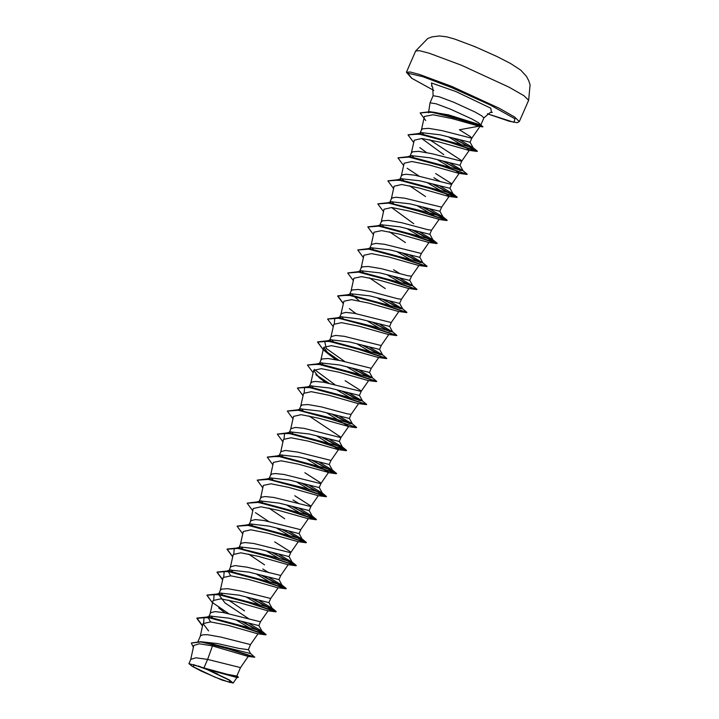 <?xml version="1.0" encoding="UTF-8"?>
<svg xmlns="http://www.w3.org/2000/svg" width="719" height="719" viewBox="0 0 719 719"><rect width="100%" height="100%" fill="white"/><g stroke="black" fill="none" stroke-linecap="round" stroke-linejoin="round"><path stroke-width="1.08" d="M215.08 677.226L193.573 666.998L193.573 664.608L206.955 669.488L229.28 680.21L230.062 682.502L215.08 677.226M428.56 112.82L429 112.119M454.57 116.703L435.103 112.425L427.428 112.344L429.899 111.724L448.449 114.869L480.795 125.007L478.701 122.895L471.934 119.03L450.534 109.18L436.136 103.815L430.07 102.781L428.749 111.562M479.915 126.463L478.953 126.158L459.432 129.78L470.397 136.646L471.718 138.201L441.906 130.624L428.668 128.333L422.727 128.764L421.505 129.815L419.689 133.959L421.613 132.682L440.1 134.777L470.028 142.254L471.835 138.12L479.915 126.463L452.215 118.68L433.027 114.761L424.417 116.505M203.926 667.933L227.384 674.341L236.812 676.067L240.532 667.547L207.647 659.404L203.926 667.933L188.908 663.655L192.054 666.27L201.419 671.195L222.288 680.165L233.181 683.05L229.271 679.94L206.811 669.11M201.464 641.833L217.794 643.595L238.663 648.394L248.334 649.688L250.598 644.521M197.977 641.447L200.529 635.803L202.965 634.796L207.423 634.742L220.661 637.043L250.473 644.619L258.04 633.781M210.532 621.881L208.375 617.819M268.097 610.764L260.637 621.522L259.865 621.629L223.555 612.543L215.017 611.635L210.586 612.786L208.501 617.36L210.424 616.075L228.903 618.169L258.84 625.647L260.655 621.495M213.067 618.493L210.955 615.967M248.909 618.843L225.047 602.944L218.558 594.343L220.472 593.058L238.96 595.152L268.897 602.63L270.704 598.496L240.775 591L227.537 588.708L221.596 589.14L220.365 590.191L218.558 594.343M244.532 610.88L228.516 600.095M222.566 594.883L221.012 592.95M230.646 575.847L228.489 571.812M278.954 579.613L280.752 575.488L247.156 567.174L235.131 565.592L230.7 566.752L228.615 571.326L230.538 570.041L249.017 572.135L278.945 579.613M233.181 572.45L231.069 569.933M298.268 541.704L290.809 552.471L290.036 552.578L253.726 543.483L245.188 542.575L241.71 543.097L240.479 544.157L238.672 548.309L240.586 547.024L259.074 549.118L289.011 556.596L290.818 552.444L290.359 551.752L274.694 541.829M264.637 564.846L248.63 554.052M243.238 549.433L241.126 546.907M308.325 518.687L300.866 529.445L300.093 529.561L263.783 520.466L255.245 519.558L250.814 520.709L248.729 525.274L250.652 524.007L269.131 526.101L299.059 533.57L300.875 529.427M252.737 525.832L251.183 523.89M318.382 495.661L310.815 506.509L273.84 497.449L265.302 496.541L261.824 497.063L260.593 498.114L258.786 502.257L260.7 500.981L279.188 503.075L309.125 510.553L310.932 506.401L310.473 505.709L294.808 495.786M284.751 518.803L268.744 508.018M262.786 502.815L261.24 500.873M328.439 472.644L320.98 483.411L320.207 483.519L283.897 474.432L275.359 473.524L271.881 474.046L270.65 475.097L268.834 479.249L270.766 477.964L289.245 480.058L319.182 487.536L320.989 483.402L320.53 482.692L304.865 472.769M272.843 479.789L271.297 477.847M329.239 464.519L331.037 460.394L297.441 452.08L285.416 450.498L280.985 451.658L278.9 456.223L280.823 454.947L299.302 457.041L329.23 464.519M282.9 456.772L281.354 454.83M348.553 426.61L341.094 437.368L340.321 437.485L304.011 428.389L295.473 427.481L291.042 428.632L288.948 433.215L290.871 431.93L309.359 434.024L339.287 441.502L341.103 437.359M292.957 433.755L291.411 431.813M299.005 410.19L300.928 408.913L319.416 411.007L349.344 418.476L351.16 414.342L347.43 413.874L321.231 406.855L307.984 404.554L302.052 404.986L300.821 406.046L299.005 410.19M341.094 437.368L308.972 415.942M303.014 410.738L301.468 408.796M368.667 380.567L361.1 391.415L324.125 382.355L315.587 381.447L312.1 381.969L310.878 383.02L309.071 387.173L310.985 385.887L329.473 387.981L359.401 395.459L361.217 391.325L360.758 390.615L345.093 380.693M313.071 387.721L311.525 385.779M319.119 364.156L321.042 362.87L339.53 364.964L369.458 372.442L371.274 368.308L341.345 360.812L328.098 358.52L322.157 358.952L320.935 360.003L319.119 364.156M323.128 364.695L321.582 362.753M388.781 334.533L381.322 345.3L380.549 345.408L344.239 336.312L335.701 335.405L331.27 336.564L329.176 341.139L331.099 339.853L349.587 341.947L379.515 349.425L381.331 345.273M333.751 342.262L331.639 339.736M398.838 311.516L391.379 322.274L390.606 322.391L354.296 313.295L345.758 312.388L341.327 313.538L339.233 318.122L341.157 316.836L359.644 318.93L389.572 326.408L391.379 322.265M343.547 318.975L341.696 316.719M349.299 295.087L351.214 293.819L369.701 295.913L399.629 303.382L401.445 299.239L397.715 298.78L371.516 291.761L358.269 289.46L352.328 289.892L351.106 290.952L349.299 295.087M359.257 300.848L353.604 295.958M353.299 295.644L351.753 293.703M359.356 272.07L361.28 270.793L379.758 272.887L409.686 280.365L411.502 276.213L407.772 275.763L381.564 268.744L368.326 266.443L362.385 266.875L361.163 267.926L359.356 272.07M385.321 288.616L369.314 277.831M363.356 272.627L361.81 270.686M429.009 242.456L421.541 253.223L420.777 253.331L384.467 244.244L375.929 243.337L371.489 244.487L369.413 249.053L371.328 247.776L389.815 249.87L419.743 257.348L421.559 253.196M373.413 249.601L371.867 247.66M379.47 226.036L381.385 224.759L399.872 226.853L429.8 234.331L431.616 230.179L427.877 229.721L401.678 222.701L388.44 220.409L382.499 220.832L381.277 221.892L379.47 226.036M405.435 242.582L389.428 231.797M383.47 226.584L381.924 224.643M413.677 223.708L391.558 207.548M389.527 203.01L391.442 201.742L409.929 203.837L439.857 211.314L441.673 207.162L404.581 198.201L396.043 197.294L392.556 197.815L391.334 198.875L389.518 203.01M393.527 203.567L391.981 201.626M459.18 173.405L451.712 184.163L450.939 184.28L414.638 175.184L406.1 174.277L402.613 174.798L401.391 175.849L399.575 179.993L401.499 178.725L419.986 180.82L449.914 188.288L451.73 184.145L451.262 183.444L435.606 173.522M425.549 196.539L409.542 185.754M403.584 180.55L402.038 178.609M469.237 150.379L461.661 161.227L431.849 153.65L418.611 151.35L412.67 151.781L411.448 152.832L409.632 156.976L411.556 155.699L430.043 157.794L459.971 165.271L461.787 161.119L461.319 160.427L429.656 139.72M413.641 157.533L412.095 155.592M443.848 154.657L421.729 138.488M423.698 134.507L422.143 132.566M269.023 572.8L262.83 568.999M299.194 503.749L293.001 499.939M399.764 273.562L393.563 269.751M439.992 181.485L433.791 177.674M250.536 653.445L254.697 657.238L247.857 656.348L212.465 645.968L199.343 643.802L193.815 645.5L190.715 659.512M236.937 675.779L238.456 677.289L236.38 677.406L208.24 669.668M188.908 663.655L190.778 659.368L196.053 657.786L207.647 659.404L212.465 645.968M248.406 649.518L250.607 653.58L205.58 642.346L200.574 641.716L191.407 642.957M254.778 657.04L234.7 650.614L200.574 641.716M238.456 677.289L206.883 669.128M254.409 657.256L221.668 646.821L200.925 641.968L191.362 643.047L193.384 647.442M237.549 677.559L208.51 669.713M448.261 136.817L460.726 144.375M465.732 147.422L469.327 150.244M413.686 142.551L408.041 134.902L418.916 134.067L442.14 139.872L477.048 151.448L468.626 150.307L439.309 141.976L421.873 138.497L414.216 140.169L411.385 152.976M419.77 147.548L426.286 152.455M437.233 159.582L449.932 167.159M455.208 170.277L459.27 173.261M403.638 165.568L397.984 157.919L408.859 157.084L432.074 162.889L466.991 174.465L458.569 173.324L429.243 164.993L411.807 161.523L404.159 163.186L401.328 175.993M427.176 182.599L439.875 190.175M445.151 193.294L449.213 196.278L441.655 207.18M393.581 188.585L387.927 180.936L398.811 180.101L422.026 185.906L456.933 197.491L448.512 196.341L419.195 188.018L401.759 184.54L394.102 186.203L391.271 199.01M417.119 205.625L435.948 216.832M439.156 219.304L409.129 211.035L391.702 207.557L384.045 209.229L381.214 222.027M407.062 228.642L419.761 236.218M373.467 234.619L367.822 226.979L378.697 226.143L401.912 231.949L436.819 243.525L428.398 242.375L399.072 234.052L381.645 230.574L373.988 232.246L371.157 245.044M397.005 251.659L409.704 259.235M363.41 257.645L357.756 249.996L368.631 249.16L391.846 254.966L426.762 266.542L418.341 265.401L389.024 257.069L371.588 253.591L363.931 255.263L361.1 268.07M386.948 274.676L399.647 282.252M353.353 280.662L347.708 273.013L358.583 272.177L381.798 277.983L416.705 289.559L408.284 288.418L378.958 280.086L361.531 276.617L353.874 278.28L351.043 291.087M376.891 297.693L389.59 305.269M343.296 303.679L337.651 296.039L348.517 295.194L371.732 301L406.648 312.585L398.227 311.435L368.91 303.112L351.483 299.634L343.817 301.297L340.986 314.104M349.371 308.676L355.887 313.592M366.834 320.719L379.533 328.295M333.239 326.696L327.594 319.056L338.469 318.22L361.684 324.026L396.591 335.602L388.17 334.452L358.844 326.129L341.417 322.651L333.76 324.323L330.929 337.121M356.777 343.736L369.476 351.312M329.257 354.719L323.289 349.802L317.537 342.073L328.412 341.237L351.627 347.043L386.534 358.619L378.113 357.469L348.796 349.146L331.369 345.668L323.703 347.34L329.257 354.719L335.773 359.626M346.72 366.753L359.419 374.329M313.125 372.739L307.48 365.09L318.355 364.254L341.57 370.06L376.477 381.636L368.056 380.495L338.73 372.163L321.303 368.685L313.646 370.357L319.2 377.736L325.716 382.652M336.663 389.77L349.362 397.346M303.067 395.756L297.423 388.107L308.298 387.271L331.513 393.077L366.42 404.662L357.999 403.512L328.682 395.189L311.246 391.711L303.598 393.374L300.758 406.181M326.606 412.787L348.643 426.466L318.625 418.206L301.198 414.728L293.532 416.391L290.701 429.198M316.549 435.813L338.595 449.492M282.953 441.79L277.309 434.15L288.184 433.314L311.399 439.12L346.306 450.696L337.885 449.546L308.559 441.223L291.132 437.745L283.484 439.417L280.644 452.215M306.492 458.83L328.538 472.509L298.52 464.24L281.084 460.762L273.427 462.434M296.444 481.847L309.134 489.423M262.839 487.833L257.195 480.184L268.07 479.348L291.294 485.154L326.192 496.73L317.771 495.589L288.445 487.257L271.018 483.779L263.37 485.451L260.539 498.258M286.387 504.864L299.077 512.44M252.782 510.85L247.138 503.201L258.013 502.365L281.219 508.171L316.135 519.756L307.714 518.606L278.397 510.283L260.97 506.805L253.313 508.468L250.482 521.275M276.33 527.881L289.02 535.457M242.725 533.866L237.081 526.218L247.956 525.391L271.171 531.197L306.078 542.773L297.657 541.623L268.331 533.3L250.904 529.822L243.256 531.485L240.425 544.292M266.273 550.907L278.972 558.483M232.668 556.883L227.024 549.244L237.899 548.408L261.114 554.205L296.021 565.79L287.6 564.64L258.283 556.317L240.847 552.839L233.199 554.511L230.368 567.309M256.216 573.924L268.915 581.5M222.611 579.9L216.967 572.261L227.842 571.425L251.057 577.231L285.964 588.807L277.543 587.666L248.226 579.334L230.799 575.856L223.142 577.528L220.311 590.326M246.159 596.941L258.858 604.517M212.554 602.926L206.91 595.278L217.785 594.442L241 600.248L275.916 611.824L267.486 610.683L238.16 602.351L220.733 598.873L213.085 600.545L210.254 613.352M218.639 607.923L225.155 612.84M236.102 619.958L248.801 627.534M202.497 625.943L196.853 618.295L207.728 617.459L230.943 623.265L265.85 634.85L257.429 633.7L228.121 625.377L210.685 621.899L203.028 623.562L208.573 630.94M473.866 122.85L480.795 125.007L482.907 126.715L462.641 120.154L429.962 111.724L420.229 112.874M203.639 622.636L204.052 617.684L211.62 617.783L261.959 631.21L249.098 623.553M213.705 599.619L214.109 594.667L221.677 594.766L272.016 608.193L259.146 600.536M223.753 576.593L224.166 571.641L231.734 571.74L282.073 585.176L269.203 577.519M233.81 553.576L234.223 548.624M239.427 548.462L274.775 557.153L292.13 562.159L279.26 554.502M237.126 526.128L246.743 524.996L251.848 525.706L302.187 539.133L289.317 531.485M247.183 503.111L256.809 501.979L261.905 502.689L312.244 516.116L299.374 508.459M269.598 479.402L304.946 488.093L322.301 493.099L309.431 485.442M274.451 456.547L282.019 456.646L332.358 470.082L319.488 462.425M284.095 438.482L284.508 433.53L292.076 433.629L342.415 447.065L329.545 439.408M299.769 410.351L335.117 419.042L352.472 424.039L339.602 416.382M304.209 392.448L304.622 387.496L312.19 387.595L362.529 401.022L349.659 393.365M334.901 384.701L314.266 369.431M314.679 364.479L322.247 364.569L372.586 378.005L359.716 370.348M344.958 361.684L326.237 348.409L324.736 341.453L332.304 341.552L382.643 354.988L369.773 347.331M334.38 323.388L334.793 318.436L338.164 318.166M339.988 318.274L375.336 326.965L392.7 331.971L379.83 324.314M344.841 295.419L352.418 295.518L402.757 308.945L389.887 301.288M358.278 272.133L362.475 272.501L412.814 285.928L399.944 278.271M357.81 249.906L367.436 248.774L372.532 249.475L422.871 262.911L410.001 255.254M367.867 226.88L377.484 225.757L382.589 226.458L432.928 239.894L420.058 232.237M390.273 203.18L425.621 211.871L442.985 216.877L430.115 209.22M401.499 178.725L395.135 180.325L402.703 180.424L453.042 193.851L440.172 186.194M408.563 157.039L412.751 157.407L463.099 170.834L450.229 163.177M421.613 132.682L415.24 134.282L422.817 134.381L473.156 147.826L460.34 140.178M202.551 625.719L196.934 618.106L206.524 617.073L244.334 627.327L266.147 634.634L242.537 621.71M228.426 613.505L212.114 602.297L206.991 595.089L216.581 594.056L254.391 604.302L276.204 611.617L252.594 598.684M222.665 579.685L217.048 572.063L226.638 571.039L264.448 581.285L286.261 588.6L262.651 575.667M232.722 556.668L227.105 549.046L236.695 548.013L274.505 558.268L296.318 565.583L272.708 552.65M246.743 524.996L284.562 535.251L306.375 542.557L282.765 529.633M268.654 521.437L255.452 512.674M256.809 501.979L294.619 512.234L316.432 519.54L292.822 506.616M257.24 480.085L266.857 478.962L304.676 489.208L326.489 496.523L302.879 483.599M267.297 457.068L276.923 455.945L314.733 466.191L336.546 473.506L312.936 460.573M277.354 434.051L286.971 432.919L324.79 443.174L346.603 450.489L322.993 437.556M287.411 411.034L297.037 409.902L334.847 420.157L356.66 427.463L352.184 423.743M350.171 423.77L333.05 414.539M297.468 388.017L307.094 386.885L344.904 397.14L366.717 404.446L362.241 400.726M360.228 400.753L343.107 391.522M328.996 383.317L315.794 374.554M307.525 365L317.142 363.868L354.961 374.123L376.774 381.43L372.298 377.709M370.285 377.736L353.164 368.496M339.053 360.3L322.732 349.083L317.618 341.885L327.208 340.851L365.018 351.097L386.831 358.413L382.355 354.692M380.342 354.71L363.221 345.479M327.639 318.957L337.256 317.825L375.075 328.08L396.888 335.387L392.412 331.666M390.399 331.693L373.278 322.463M343.34 303.454L337.732 295.842L347.322 294.808L385.132 305.063L406.936 312.37L402.469 308.649M400.456 308.676L383.335 299.446M347.753 272.923L357.37 271.791L395.18 282.046L416.993 289.353L412.526 285.632M410.513 285.659L393.392 276.429M367.436 248.774L405.246 259.029L427.05 266.336L422.583 262.615M420.57 262.642L403.449 253.412M381.385 224.759L377.484 225.757L415.294 236.003L437.107 243.319L413.506 230.386M377.924 203.863L387.541 202.731L425.36 212.986L447.164 220.293L423.563 207.369M387.972 180.846L397.598 179.714L435.408 189.969L457.221 197.276L433.62 184.352M398.029 157.829L407.655 156.697L445.474 166.952L467.278 174.259L462.811 170.538M460.798 170.565L443.668 161.335M408.086 134.804L417.712 133.68L455.513 143.926L477.335 151.242L453.959 138.381M265.85 634.85L241.683 621.468M275.916 611.824L251.74 598.451M285.964 588.807L261.797 575.434M296.093 565.592L271.863 552.417M306.15 542.575L281.911 529.4M316.135 519.756L291.968 506.374M326.192 496.73L302.025 483.357M272.896 464.807L267.252 457.167L278.127 456.331L301.333 462.137L336.456 473.695L312.082 460.34M346.306 450.696L322.139 437.323M293.01 418.773L287.366 411.124L298.241 410.288L321.447 416.094L356.435 427.481M349.191 423.491L332.196 414.306M359.248 400.465L342.253 391.28M328.385 383.191L316.657 375.444M369.305 377.448L352.31 368.263M338.442 360.165L326.714 352.427M379.362 354.431L362.367 345.246M389.419 331.414L372.424 322.229M399.476 308.397L382.481 299.203M409.533 285.371L392.538 276.186M419.59 262.354L402.595 253.169M436.819 243.525L412.652 230.152M383.524 211.602L377.87 203.962L388.745 203.126L411.96 208.923L447.083 220.49L422.709 207.135M456.933 197.491L432.766 184.109M418.889 176.02L407.161 168.273M459.818 170.277L442.823 161.092M477.101 151.26L453.123 138.147M425.72 120.54L420.184 112.973L430.384 111.993L451.703 117.053L482.907 126.715M198.417 665.983L217.74 674.062M475.322 46.924L474.459 46.564M461.221 65.177L429.189 53.233L419.519 50.698L415.69 50.932L427.814 38.431L432.128 36.84L439.48 35.95L446.805 36.876L454.776 39.105L474.926 46.663L497.009 56.504L510.508 63.425L520.808 70.165L526.461 76.367L528.762 80.663L530.092 84.806L528.645 100.283L523.926 95.69L508.872 87.089L461.221 65.177M475.124 124.495L473.093 124.216M415.69 50.932L406.37 72.251L410.198 72.017L419.869 74.551L451.909 86.496L499.552 108.407L514.615 117.008L519.334 121.601L528.645 100.283M406.37 72.251L411.61 78.2L433.809 90.378L411.888 78.371L407.709 73.203L422.727 76.699L451.676 87.637L490.169 104.956L514.984 118.788L513.869 122.311L487.383 113.782L509.196 121.223L517.186 122.697L519.334 121.601M430.07 102.781L433.144 95.753L439.21 96.786L453.608 102.152L475.007 111.993L481.775 115.858L483.896 117.925L490.196 112.559L492.362 112.353M432.074 86.397L431.373 82.919L455.774 91.538L490.798 108.174L491.481 112.353M237.036 677.487L233.181 683.05M424.417 116.496L421.442 129.95M439.066 219.439L431.598 230.206M418.952 265.473L411.484 276.24M408.895 288.499L401.427 299.257M378.724 357.55L371.265 368.317M323.703 347.34L320.872 360.138M313.646 370.357L310.815 383.164M358.61 403.593L351.151 414.351M338.496 449.627L331.037 460.394M273.418 462.434L270.596 475.232M288.211 564.721L280.752 575.488M278.154 587.738L270.695 598.505M203.028 623.562L200.197 636.369M248.262 656.402L240.523 667.565M480.822 124.953L483.896 117.925M211.62 617.783L206.524 617.073M261.68 630.914L266.021 634.473M221.677 594.766L216.581 594.056M271.737 607.897L276.078 611.456M231.734 571.74L226.638 571.039M281.785 584.88L286.135 588.43M241.791 548.723L236.695 548.013M291.842 561.863L296.192 565.413M301.899 538.837L306.249 542.396M311.956 515.82L316.306 519.379M271.962 479.663L266.857 478.962L270.766 477.964M322.013 492.803L326.363 496.362M282.019 456.646L276.923 455.945L280.823 454.947M332.07 469.786L336.42 473.336M292.076 433.629L286.971 432.919M342.127 446.76L346.468 450.319M302.133 410.612L297.037 409.902M312.19 387.595L307.094 386.885M322.247 364.569L317.142 363.868M332.304 341.552L327.208 340.851M342.361 318.535L337.256 317.825L341.157 316.836M352.418 295.518L347.322 294.808M362.475 272.501L357.37 271.791M432.64 239.598L436.981 243.148M392.637 203.441L387.541 202.731M442.697 216.581L447.038 220.131M402.703 180.424L397.598 179.714M452.754 193.555L457.095 197.114M412.751 157.407L407.655 156.697M422.817 134.381L417.712 133.68M472.895 147.557L477.218 151.089M435.103 112.425L429.962 111.724M210.424 616.075L206.497 617.073M205.976 617.199L204.052 617.684M261.959 631.21L258.876 625.566M214.109 594.667L220.472 593.058M272.016 608.193L268.933 602.549M224.166 571.641L230.538 570.041M282.073 585.176L278.99 579.532M236.147 548.148L240.586 547.024M292.13 562.159L289.047 556.506M246.725 524.996L250.652 524.007M302.187 539.133L299.104 533.489M256.782 501.979L260.7 500.981M312.244 516.116L309.161 510.472M322.301 493.099L319.218 487.455M332.358 470.082L329.275 464.429M286.432 433.054L290.871 431.93M342.415 447.065L339.332 441.412M297.01 409.902L300.928 408.913M352.472 424.039L349.38 418.395M304.622 387.496L306.537 387.011M307.067 386.885L310.985 385.887M362.529 401.022L359.437 395.378M316.594 363.994L321.042 362.87M372.586 378.005L369.494 372.361M324.736 341.453L331.099 339.853M382.643 354.988L379.551 349.335M392.7 331.971L389.608 326.318M347.286 294.808L351.214 293.819M402.757 308.945L399.665 303.301M357.343 271.791L361.271 270.793M412.814 285.928L409.722 280.284M367.4 248.765L371.328 247.776M422.871 262.911L419.779 257.267M432.928 239.894L429.836 234.241M387.514 202.731L391.442 201.742M442.985 216.877L439.893 211.224M453.042 193.851L449.95 188.207M407.107 156.823L411.556 155.699M463.099 170.834L460.007 165.19M473.156 147.826L470.064 142.182M479.906 126.463L482.8 126.903M438.455 219.358L446.876 220.508M347.942 426.529L356.363 427.679M327.828 472.572L336.249 473.713M433.144 95.753L432.784 87.457L431.481 85.75"/></g></svg>
